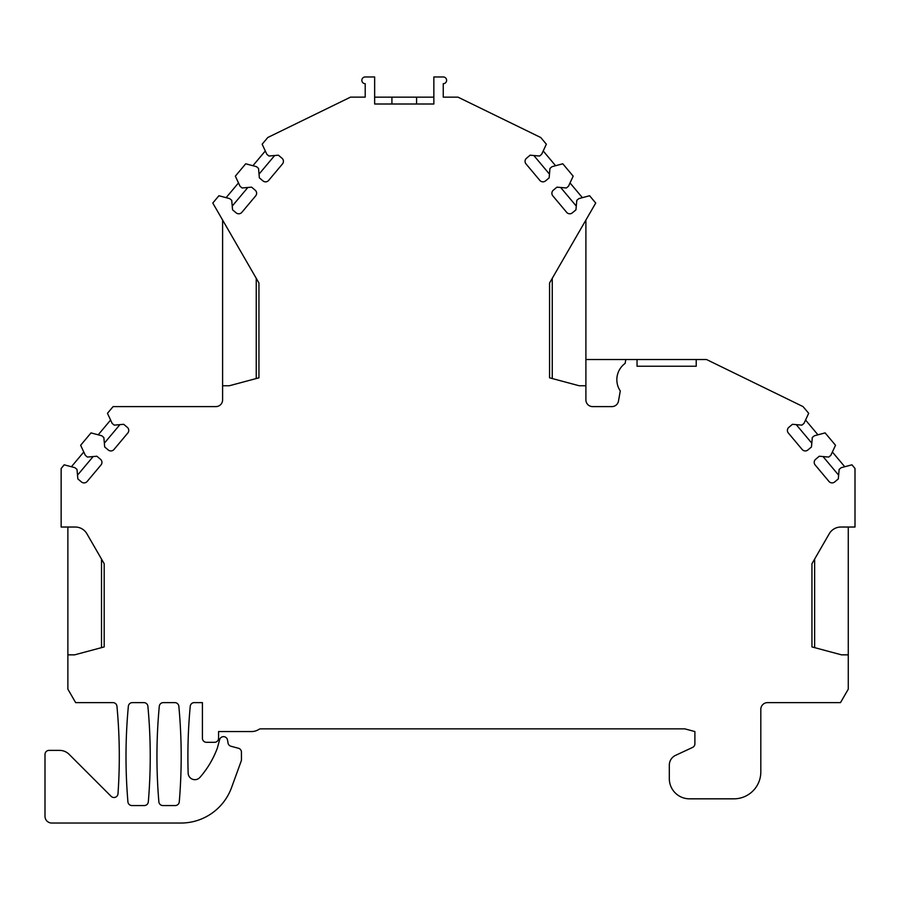 <?xml version="1.0" encoding="UTF-8"?>
<svg xmlns="http://www.w3.org/2000/svg" width="900" height="900" viewBox="0 0 900 900"><rect width="100%" height="100%" fill="white"/><g stroke="black" fill="none" stroke-linecap="round" stroke-linejoin="round"><path stroke-width="1.35" d="M637.043 359.516L696.217 359.516L696.217 366.244L637.043 366.244L637.043 359.516L625.815 359.516L625.14 363.386A20.183 20.183 0 0 0 620.28 390.96L618.491 401.051A6.728 6.728 0 0 1 611.876 406.609L592.627 406.609A6.728 6.728 0 0 1 585.9 399.881L585.9 385.751L579.173 385.751L549.562 377.82L552.262 378.54L552.262 278.314L549.562 282.983L595.721 203.04L589.601 195.739L578.846 198.619L576.788 200.351L575.955 209.824L572.344 212.85A4.039 4.039 0 0 1 566.663 212.355L552.825 195.862A4.039 4.039 0 0 1 553.32 190.181L556.931 187.155L566.404 187.976L568.462 186.255L573.176 176.164L562.793 163.789L552.038 166.669L549.967 168.401L549.146 177.874L545.535 180.9A4.039 4.039 0 0 1 539.842 180.405L526.005 163.912A4.039 4.039 0 0 1 526.511 158.231L530.111 155.194L539.595 156.026L541.654 154.294L546.356 144.203L540.731 137.509L457.976 97.144L443.25 97.144L443.25 83.689A3.364 3.364 0 0 0 446.614 80.302A3.364 3.364 0 0 0 443.205 76.961L433.856 76.961L433.856 104.006L374.647 104.006L374.647 97.144L391.916 97.144L391.916 104.006M811.946 646.92L814.635 647.64L814.635 559.069L811.946 563.738L811.946 646.92L841.545 654.851L848.273 654.851L848.273 689.164L840.499 702.619L767.543 702.619A6.728 6.728 0 0 0 760.815 709.346L760.815 771.919A26.91 26.91 0 0 1 733.905 798.829L689.501 798.829A20.183 20.183 0 0 1 669.319 778.646L669.319 765.124A10.766 10.766 0 0 1 675.529 755.37L692.55 747.439A4.039 4.039 0 0 0 694.89 743.783L694.89 731.554L685.35 729A4.039 4.039 0 0 0 684.315 728.854L260.899 728.854A4.039 4.039 0 0 0 258.75 729.484A13.455 13.455 0 0 1 251.572 731.554L218.576 731.554L218.576 738.281A4.039 4.039 0 0 1 214.537 742.309L206.46 742.309A4.039 4.039 0 0 1 202.421 738.281L202.421 702.619L194.265 702.619A4.039 4.039 0 0 0 190.237 706.286A538.211 538.211 0 0 0 188.156 773.156A6.728 6.728 0 0 0 199.946 777.375A94.185 94.185 0 0 0 217.395 747.956L219.634 739.631A4.039 4.039 0 0 1 227.509 739.969L228.049 743.062A4.039 4.039 0 0 0 230.985 746.258L238.455 748.26A4.039 4.039 0 0 1 241.425 751.736L241.447 759.668A4.039 4.039 0 0 1 241.2 761.051L231.525 787.635A53.82 53.82 0 0 1 180.956 823.039L51.727 823.039A6.728 6.728 0 0 1 45 816.311L45 754.425A4.039 4.039 0 0 1 49.039 750.386L59.614 750.386A13.455 13.455 0 0 1 69.12 754.324L111.116 796.32A4.039 4.039 0 0 0 118.001 793.744A538.211 538.211 0 0 0 116.955 706.286A4.039 4.039 0 0 0 112.927 702.619L75.645 702.619L67.871 689.164L67.871 654.851L74.599 654.851L104.198 646.92L104.198 563.738L86.895 533.756A13.455 13.455 0 0 0 75.24 527.029L61.144 527.029L61.144 468.506L64.192 464.816L74.948 467.696L77.006 469.429L77.839 478.912L81.472 481.961A4.039 4.039 0 0 0 87.165 481.466L101.002 464.974A4.039 4.039 0 0 0 100.496 459.281L96.862 456.233L87.39 457.065L85.331 455.332L80.64 445.275L91.024 432.889L101.79 435.769L103.849 437.501L104.681 446.974L108.281 450A4.039 4.039 0 0 0 113.974 449.505L127.811 433.012A4.039 4.039 0 0 0 127.305 427.331L123.705 424.305L114.221 425.137L112.163 423.405L107.46 413.314L113.085 406.609L215.876 406.609A6.728 6.728 0 0 0 222.604 399.881L222.604 385.751L229.331 385.751L258.941 377.82L258.941 282.983L212.782 203.04L218.903 195.739L229.657 198.619L231.727 200.351L232.549 209.824L236.16 212.85A4.039 4.039 0 0 0 241.841 212.355L255.679 195.862A4.039 4.039 0 0 0 255.184 190.181L251.584 187.155L242.1 187.976L240.041 186.255L235.339 176.164L245.711 163.789L256.477 166.669L258.536 168.401L259.358 177.874L262.969 180.9A4.039 4.039 0 0 0 268.661 180.405L282.499 163.912A4.039 4.039 0 0 0 281.993 158.231L278.392 155.194L268.909 156.026L266.85 154.294L262.148 144.203L267.773 137.509L350.527 97.133L365.209 97.133L365.209 83.689A3.364 3.364 0 0 1 361.845 80.291A3.364 3.364 0 0 1 365.254 76.961L374.647 76.961L374.647 104.006M811.946 563.738L829.249 533.756A13.455 13.455 0 0 1 840.904 527.029L855 527.029L855 468.506L851.962 464.816L841.196 467.696L839.137 469.429L838.305 478.912L834.671 481.961A4.039 4.039 0 0 1 828.99 481.466L815.153 464.974A4.039 4.039 0 0 1 815.648 459.281L819.281 456.233L828.754 457.065L830.824 455.332L835.515 445.275L825.12 432.889L814.365 435.769L812.295 437.501L811.474 446.974L807.863 450A4.039 4.039 0 0 1 802.181 449.505L788.344 433.012A4.039 4.039 0 0 1 788.839 427.331L792.439 424.305L801.923 425.137L803.981 423.405L808.684 413.314L803.07 406.609L706.511 359.516L696.217 359.516M549.562 282.983L549.562 377.82M159.289 706.286A538.211 538.211 0 0 0 158.873 801.855A4.039 4.039 0 0 0 162.889 805.556L175.241 805.556A4.039 4.039 0 0 0 179.269 801.855A538.211 538.211 0 0 0 178.841 706.286A4.039 4.039 0 0 0 174.825 702.619L163.316 702.619A4.039 4.039 0 0 0 159.289 706.286M148.32 801.855A538.211 538.211 0 0 0 147.893 706.286A4.039 4.039 0 0 0 143.876 702.619L132.368 702.619A4.039 4.039 0 0 0 128.351 706.286A538.211 538.211 0 0 0 127.924 801.855A4.039 4.039 0 0 0 131.94 805.556L144.304 805.556A4.039 4.039 0 0 0 148.32 801.855M222.604 385.751L222.604 220.05M625.815 359.516L585.9 359.516M391.916 97.144L433.856 97.144M67.871 654.851L67.871 527.029M848.273 654.851L848.273 527.029L840.904 527.029M585.9 385.751L585.9 220.05L595.721 203.04M258.941 282.983L256.241 278.314L256.241 378.54L258.941 377.82M104.198 563.738L101.509 559.069L101.509 647.64L104.198 646.92M817.942 434.812L805.556 420.041M796.241 424.631L811.8 443.183M823.028 456.559L838.631 475.166M844.751 466.751L832.376 452.002M555.581 165.713L543.206 150.975M533.858 155.531L549.472 174.139M560.666 187.481L576.281 206.089M582.39 197.674L570.015 182.925M226.114 197.674L238.489 182.925M247.838 187.481L232.222 206.089M274.646 155.531L259.031 174.139M252.922 165.713L265.298 150.975M71.404 466.751L83.767 452.002M93.127 456.559L77.513 475.166M119.914 424.631L104.344 443.183M98.201 434.812L110.599 420.041M416.588 104.006L416.588 97.144"/></g></svg>
